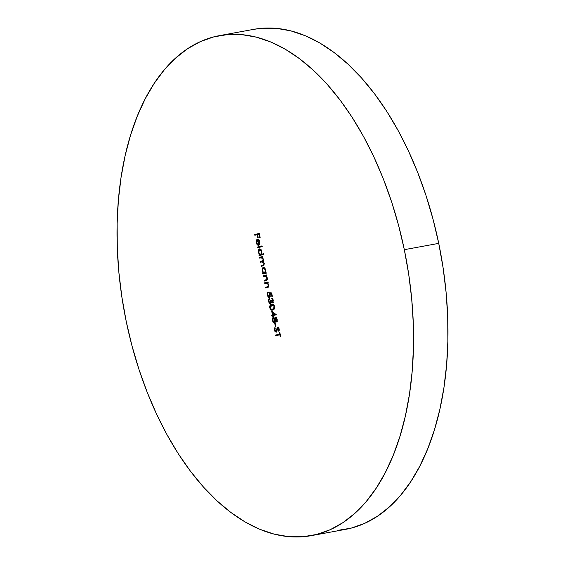<?xml version="1.0" encoding="UTF-8"?>
<svg xmlns="http://www.w3.org/2000/svg" width="565" height="565" viewBox="0 0 565 565"><rect width="100%" height="100%" fill="white"/><g stroke="black" fill="none" stroke-linecap="round" stroke-linejoin="round"><path stroke-width="0.85" d="M404.321 249.681A254.186 143.355 79.6 0 1 311.131 535.677A254.186 143.355 79.6 0 1 126.263 321.626L121.885 297.07L118.883 272.401L117.294 247.865L117.132 223.691L118.396 200.109L121.072 177.354L125.14 155.643L130.557 135.183L137.274 116.171L145.219 98.797L154.323 83.217L164.493 69.587L175.637 58.04L187.644 48.682L200.398 41.612L213.775 36.887L227.653 34.557L241.891 34.649L256.355 37.156L270.903 42.057L285.396 49.303L299.697 58.824L313.674 70.533L327.177 84.312L340.081 100.033L352.27 117.534L363.62 136.659L374.03 157.218L383.381 179.02L391.602 201.839L398.608 225.47L404.321 249.681L408.707 274.237L411.701 298.906L413.29 323.441L413.453 347.616L412.196 371.198L409.512 393.953L405.451 415.663L400.034 436.124L393.318 455.136L385.372 472.51L376.269 488.089L366.092 501.72L354.954 513.267L342.948 522.625L330.193 529.702L316.81 534.419L302.939 536.75L288.701 536.658L274.237 534.151L259.688 529.25L245.189 522.004L230.887 512.483L216.918 500.774L203.414 486.995L190.504 471.281L178.314 453.773L166.965 434.647L156.562 414.089L147.204 392.294L138.983 369.468L131.984 345.837L126.263 321.626A254.186 143.355 79.6 0 1 219.46 35.63A254.186 143.355 79.6 0 1 404.321 249.681L438.737 243.374L404.321 249.681M311.131 535.677L345.54 529.37A254.186 143.355 -100.4 0 0 438.737 243.374A254.186 143.355 -100.4 0 0 253.869 29.324L219.46 35.63M274.399 330.221L275.091 331.761L276.356 332.142L278.051 327.997L278.757 329.063L278.496 330.822L278.919 331.415L279.011 328.279L278.206 327.312L277.408 327.488L276.377 331.097L275.791 331.514L274.873 330.101L275.261 328.096L274.887 327.46L274.399 330.221L274.88 330.13L274.399 330.221L276.13 332.248L278.008 327.757L277.147 327.912L275.981 331.507L274.873 330.101L275.261 328.096L274.887 327.46L274.399 330.221M276.518 321.923L277.323 320.164L276.568 317.721L275.395 317.233L274.823 318.625L273.227 317.332L272.478 318.088L272.245 319.416L273.015 322.149L274.618 322.834L275.317 321.005L276.518 321.923L277.224 319.281L275.551 317.177L274.823 318.625L273.227 317.332L272.379 320.482L273.34 322.537L274.421 322.912L275.317 321.005L276.49 321.93M269.752 307.791L271.073 309.881L273.156 309.881L274.639 307.967L274.385 305.842L273.276 304.486L271.144 304.556L269.971 305.559L269.703 307.48L270.232 307.706L269.752 307.791C270.487 309.811 271.49 310.552 272.761 310.008C274.11 309.874 274.724 308.716 274.59 306.541C273.848 304.542 272.853 303.836 271.603 304.415C270.247 304.514 269.632 305.637 269.752 307.791M271.652 292.953L269.18 292.705L269.872 295.587L268.947 296.731L267.69 295.326L267.563 293.673L268.036 292.889L267.881 292.154L267.436 292.543L267.104 295.001L268.361 297.261L269.463 297.402L270.24 296.463L269.999 293.525L271.299 293.652L271.878 296.456L272.351 296.328L271.652 292.953L269.18 292.705L269.788 294.457L269.124 296.717L270.042 296.547L269.187 296.703L267.584 294.916L267.881 292.154L267.104 295.001L269.321 297.451L270.289 294.471L269.999 293.525L271.299 293.652L271.878 296.456L272.351 296.328L271.652 292.953M263.255 275.791L263.403 276.532L265.755 276.165L266.857 277.909L266.645 279.52L264.194 280.325L264.342 281.066L266.92 280.212L267.372 278.397L266.157 275.819L266.765 275.663L266.609 274.922L263.255 275.791L266.623 274.986L263.255 275.791L263.403 276.532L265.543 276.094L266.857 277.909L266.518 279.633L264.194 280.325L264.342 281.066L266.059 280.621L267.294 277.931L266.157 275.819L266.765 275.663L266.609 274.922L263.255 275.791M260.995 257.704L263.41 259.158L261.99 261.002L262.852 260.846L260.281 261.447L261.143 261.291L261.284 261.962L261.143 261.291L260.281 261.447L260.437 262.181L261.743 261.849L264.258 263.283L262.958 265.091L263.813 264.929L261.136 265.557L261.99 265.402L262.132 266.08L261.99 265.402L261.136 265.557L261.284 266.299L263.106 265.825L264.286 263.382L263.015 261.383L263.431 259.257L262.358 257.35L262.944 257.202L262.789 256.461L259.427 257.329L259.582 258.071L262.125 257.774L262.993 259.236L262.824 260.613L260.281 261.447L260.437 262.181L262.923 261.856L263.841 263.354L263.629 264.794L261.136 265.557L261.284 266.299L263.904 265.451L264.286 263.382L263.015 261.383L263.509 259.914L262.358 257.35L262.944 257.202L262.789 256.461L259.427 257.329L262.803 256.524L259.427 257.329L259.582 258.071L262.492 257.463M257.308 247.103L257.463 247.837L262.181 246.623L262.026 245.881L257.308 247.103L262.04 245.945L257.308 247.103L257.463 247.837L262.181 246.623L262.026 245.881L257.308 247.103M254.709 234.546L254.864 235.287L257.103 234.708L257.781 237.978L258.254 237.858L257.576 234.588L258.989 234.221L259.667 237.491L260.14 237.371L259.307 233.359L254.709 234.546L259.321 233.423L254.709 234.546L254.864 235.287L257.103 234.708L257.781 237.978L258.254 237.858L257.576 234.588L258.989 234.221L259.667 237.491L260.14 237.371L259.307 233.359L254.709 234.546M256.722 242.456L256.75 240.796L257.506 239.941L258.615 245.316L259.201 245.005L259.914 242.477L258.883 239.765L257.739 239.143L256.814 239.567L256.27 242.35L256.898 244.228L257.831 245.189L256.722 242.456L257.506 239.941L258.615 245.316L259.646 244.363L259.808 241.771L258.692 239.581L257.428 239.179L256.326 242.653L257.831 245.189L256.722 242.456M263.643 253.685L261.637 254.208L261.948 252.308L261.468 250.422L260.175 248.946L258.834 249.278L258.262 251.842L259.512 254.759L258.925 254.907L259.081 255.648L263.798 254.427L263.643 253.685L261.637 254.208L261.842 251.587L259.455 248.882L258.36 252.463L259.512 254.759L258.925 254.907L259.081 255.648L263.798 254.427L263.643 253.685M266.108 272.5L265.486 272.655L265.769 270.762L265.289 268.876L263.996 267.4L262.951 267.478L262.061 269.689L262.365 271.61L263.332 273.213L262.746 273.368L262.902 274.103L266.263 273.234L266.108 272.5L265.486 272.655L265.663 270.049L263.283 267.337L262.181 270.925L263.332 273.213L262.746 273.368L262.902 274.103L266.263 273.234L266.108 272.5M264.695 282.754L264.844 283.489L267.4 283.249L268.297 284.873L268.085 286.483L265.635 287.288L265.783 288.03L268.361 287.168L268.813 285.36L267.598 282.783L268.206 282.62L268.057 281.886L264.695 282.754L268.064 281.942L264.695 282.754L264.844 283.489L266.984 283.058L268.297 284.873L267.958 286.596L265.635 287.288L265.783 288.03L267.499 287.585L268.742 284.894L267.598 282.783L268.206 282.62L268.057 281.886L264.695 282.754M272.81 300.361L272.33 302.211L271.242 300.283L270.769 300.403L270.727 302.826L269.816 303.073L268.855 300.976L269.385 299.097L269.088 298.461L268.326 300.587L269.265 303.341L270.515 303.921L271.44 302.226L272.288 302.953L273.072 302.529L273.17 299.796L271.596 298.08L272.81 300.361L273.291 300.269L272.81 300.361L272.436 302.197L271.242 300.283L270.769 300.403L270.275 303.2L271.186 303.031L270.324 303.193L268.919 301.35L268.446 301.456L270.515 303.921L271.44 302.226L272.584 302.939L273.283 300.227L271.596 298.08L272.81 300.361M271.673 311.061L272.485 314.966L271.419 315.242L271.574 315.976L272.634 315.708L272.831 316.654L273.305 316.534L273.107 315.581L276.292 314.762L271.673 311.061L272.485 314.966L271.419 315.242L271.574 315.976L272.634 315.708L272.831 316.654L273.305 316.534L273.107 315.581L276.292 314.762L271.673 311.061M274.767 323.597L275.423 326.761L275.897 326.641L275.24 323.477L274.767 323.597L275.247 323.512L274.767 323.597L275.423 326.761L275.897 326.641L275.24 323.477L274.767 323.597M279.654 334.007L275.529 335.073L275.685 335.808L279.809 334.741L280.176 336.535L280.65 336.415L279.753 332.086L279.287 332.213L279.654 334.007L280.134 333.915L275.529 335.073L275.685 335.808L279.809 334.741L280.176 336.535L280.65 336.415L279.753 332.086L279.287 332.213L279.654 334.007M253.706 29.352L262.061 28.25L276.299 28.342L290.763 30.849L305.312 35.75L319.811 42.997L334.113 52.517L348.082 64.226L361.586 78.005L374.496 93.719L386.686 111.227L398.035 130.353L408.439 150.912L417.796 172.706L426.017 195.532L433.016 219.163L438.737 243.374L443.115 267.93L446.117 292.599L447.706 317.135L447.868 341.309L446.604 364.891L443.928 387.647L439.86 409.357L434.443 429.817L427.726 448.829L419.781 466.203L410.677 481.783L400.507 495.413L389.363 506.96L377.356 516.318L364.602 523.388L351.225 528.113L337.347 530.443M259.469 234.129L258.989 234.221L259.469 234.129M257.584 234.623L257.103 234.708L257.584 234.623M255.712 235.068L255.571 234.39L255.712 235.068M256.75 242.576L256.326 242.653L256.75 242.576M259.399 244.786L259.321 244.391L259.399 244.786M258.375 239.828L257.506 239.941L258.375 239.828M259.01 239.821L257.93 239.906L258.897 239.779M259.49 243.105L258.876 244.476L257.93 239.906L259.307 240.351L258.77 240.45L259.406 241.912L259.822 241.841L259.406 241.912L258.876 244.476L259.66 244.327L258.876 244.476L257.93 239.906L259.158 241.107L259.49 243.098M258.311 247.618L258.17 246.94L258.311 247.618M260.175 254.398L259.928 255.422L259.787 254.751L258.925 254.907L260.267 254.497M261.941 254.01L260.331 254.504L259.236 253.621L258.685 251.439L259.603 249.617L261.849 251.63L260.599 254.476L258.36 252.463L258.777 252.393L259.603 249.617L261.101 249.561M259.342 249.744L259.971 248.875M262.499 254.045L263.657 253.749L262.499 254.045M259.985 248.861L259.271 249.956M259.603 249.617L260.698 250.097L261.312 251.241L261.496 253.113L260.599 254.476L261.185 254.342M261.369 254.335L261.75 254.186M260.599 254.476L261.411 254.328M259.674 249.603L260.465 249.462M261.743 261.849L263.481 261.595M263.297 261.581L262.887 261.623M260.43 257.852L260.288 257.174L260.43 257.852M263.996 272.86L263.749 273.884L263.608 273.206L262.746 273.368L264.088 272.952M265.769 272.471L264.152 272.959L263.064 272.083L262.506 269.901L263.431 268.078L265.67 270.091L264.42 272.93L262.181 270.925L263.431 268.078L264.921 268.015M263.163 268.206L263.798 267.33M266.122 272.542L265.486 272.655L266.122 272.542M263.813 267.323L263.092 268.417M263.431 268.078L264.519 268.552L265.133 269.703L265.232 271.984L264.42 272.93L265.013 272.803M265.197 272.789L265.571 272.641M264.42 272.93L265.232 272.782M263.502 268.064L264.293 267.923M265.19 280.847L265.049 280.169L264.194 280.325L267.379 279.477L265.049 280.169L265.19 280.847M267.302 279.491L266.518 279.633L267.302 279.491M267.273 277.832L266.857 277.909L267.273 277.832M266.306 275.953L265.543 276.094L266.306 275.953M264.618 276.214L265.543 276.094M266.405 275.939L265.479 276.059L266.405 275.939M264.251 276.313L264.109 275.635L264.251 276.313M266.631 287.811L266.496 287.133L265.635 287.288L268.82 286.434L266.496 287.133L266.631 287.811M268.742 286.448L267.958 286.596L268.742 286.448M268.714 284.795L268.297 284.873L268.714 284.795M267.754 282.917L266.984 283.058L267.754 282.917M266.059 283.178L266.984 283.058M267.379 282.924L266.92 283.023M265.691 283.27L265.557 282.599L265.691 283.27M268.82 286.434L268.453 286.61M271.779 293.567L271.299 293.652L271.779 293.567M271.758 293.454L269.999 293.525L271.758 293.454M269.66 297.296L268.771 296.696M267.584 294.909L267.104 295.001L267.584 294.909M269.187 296.703L270.24 296.47M270.268 294.372L269.788 294.457L270.268 294.372M270.402 293.447L270.148 292.804M270.035 292.55L270.529 293.842M270.247 296.463L269.809 296.576M268.29 292.38L267.98 293.037M268.594 296.463L269.901 297.324M272.591 298.666L271.751 298.821L272.591 298.666M273.446 302.784L272.302 302.063L273.149 302.798M272.069 302.106L271.44 302.226L272.069 302.106M270.868 303.737L270.141 303.207M269.23 298.362L268.446 301.456L268.919 301.371L269.23 298.362M269.682 298.56L269.378 299.076M270.324 303.193L271.405 302.911M271.758 302.162L271.793 301.788M271.249 300.319L270.769 300.403L271.249 300.319M273.276 302.042L272.436 302.197L273.276 302.042M271.786 301.964L271.793 301.548M272.542 301.428L272.888 301.915M270.72 305.644L272.316 304.295M272.189 304.309L271.603 304.415L272.189 304.309M272.93 309.952L271.348 309.239M272.457 304.26L271.165 304.93M271.129 308.942L272.789 309.959M271.927 309.726L272.358 309.903M274.082 308.871L273.17 309.168M271.998 305.213L273.926 304.987M272.245 309.097L273.467 309.112L271.384 309.253L270.232 307.692L272.012 305.093L274.597 306.597L272.605 309.267L274.477 308.589M273.87 304.973L272.012 305.093M272.605 309.267L270.981 309.041L270.232 307.692L270.36 306.138L271.758 305.156L273.065 305.149L273.954 306.145L274.025 308.158L272.401 309.309L273.467 309.112M273.114 315.616L272.634 315.708L273.114 315.616M272.422 315.757L272.281 315.086L271.419 315.242L273.333 314.776L272.281 315.086L272.422 315.757M272.831 312.325L272.74 311.887L272.831 312.325M273.813 314.684L275.72 314.197L272.952 314.846L272.443 312.396L273.213 312.254L272.443 312.396L274.95 314.331L275.713 314.189L273.813 314.684M272.443 312.396L274.95 314.331L272.952 314.846L272.443 312.396M277.38 321.768L276.172 320.849M275.798 320.913L275.317 321.005L275.798 320.913M275.282 322.756L273.34 322.537L274.018 322.184L275.014 322.785M272.86 320.39L272.379 320.482L272.86 320.39M273.262 318.109L273.728 317.368M275.275 318.547L274.823 318.625L275.275 318.547M275.685 318.469L276.405 317.014M276.299 321.061L277.062 321.768M276.123 317.184L275.755 317.954M273.771 317.332L273.206 318.279M273.877 321.986L272.853 320.369L273.368 318.074L274.449 317.904M275.106 318.399L275.452 319.013M275.692 317.911L276.744 319.359L276.384 321.181L275.367 320.115L275.416 318.159L275.692 317.911L276.744 319.359L277.224 319.274L276.744 319.359L276.384 321.181L277.217 321.026L276.384 321.181L275.282 319.769L275.692 317.911L276.589 317.749L275.755 317.904M275.035 322.036L274.258 322.177L272.853 320.369L272.796 318.914L273.368 318.074L274.809 319.91L275.289 319.825L274.809 319.91L274.258 322.177L275.155 322.008M273.368 318.074L274.244 318.554L274.809 319.91L274.83 321.337L274.216 322.184L275.07 322.029M273.411 318.067L274.223 317.918M276.963 331.302L275.981 331.507L277.231 330.942M276.984 330.984L276.377 331.097L276.984 330.984M277.316 329.331L276.801 329.423L277.316 329.331M277.923 328.004L278.778 327.848L277.923 328.004L278.757 329.063L279.23 328.971L278.757 329.063L278.496 330.822L279.202 330.695L278.496 330.822L278.919 331.415L279.244 329.021L277.754 327.276L277.147 327.912L278.609 327.114M275.529 330.921L275.882 331.521M275.953 331.606L276.73 332.107M278.263 327.333L277.881 328.159M279.76 332.121L279.287 332.213L279.76 332.121M280.289 334.657L279.809 334.741L280.289 334.657M276.532 335.589L276.391 334.911L275.529 335.073L280.141 333.943L276.391 334.911L276.532 335.589M264.971 276.137L265.832 275.974M266.412 283.1L267.273 282.938"/></g></svg>
